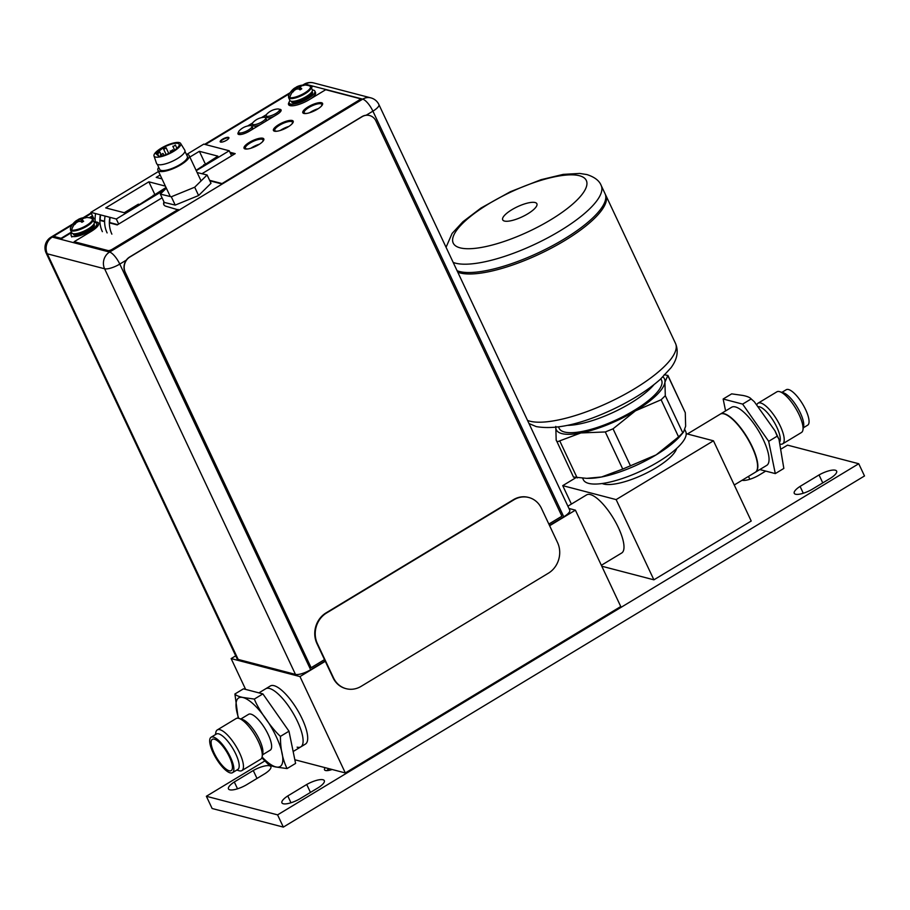 <?xml version="1.0" encoding="UTF-8"?>
<svg xmlns="http://www.w3.org/2000/svg" width="910" height="910" viewBox="0 0 910 910"><rect width="100%" height="100%" fill="white"/><g stroke="black" fill="none" stroke-linecap="round" stroke-linejoin="round"><path stroke-width="1.36" d="M571.4 504.072L562.733 485.644L575.712 477.807M616.138 499.601L713.463 440.804L751.216 521.032L653.892 579.829L616.138 499.601L562.733 485.644M653.892 579.829L601.783 566.213M601.351 565.292L621.723 552.984A33.943 10.806 -121.1 0 0 618.413 527.652A33.943 10.806 -121.1 0 0 586.62 494.881L567.885 506.199M713.463 440.804L686.208 433.683M602.181 483.517A42.429 12.501 -25.2 0 0 603.671 484.029A42.429 12.501 -25.2 0 0 645.179 473.7A42.429 12.501 -25.2 0 0 676.63 448.482M734.256 484.996L755.311 472.279A33.943 10.806 -121.1 0 0 752.001 446.947A33.943 10.806 -121.1 0 0 720.208 414.164L687.391 433.99M582.662 478.285L583.344 479.729A56.579 16.664 -25.2 0 0 588.622 483.381A56.579 16.664 -25.2 0 0 650.172 466.443A56.579 16.664 -25.2 0 0 685.719 431.556L684.843 429.702M587.268 478.353L589.339 478.341A59.798 17.62 -25.2 0 0 601.601 476.976A59.798 17.62 -25.2 0 0 656.167 454.863A59.798 17.62 -25.2 0 0 680.828 435.298L683.558 432.011L685.639 426.198L685.276 412.662L667.883 375.375L664.926 382.166L665.301 395.702L661.115 399.774L635.453 410.831L613.044 428.826L605.298 431.954L580.887 432.944L559.73 440.861C557.625 441.953 556.442 441.646 556.169 439.928L555.794 426.392M664.255 374.624L667.815 375.557L685.276 412.662M662.935 376.888A59.798 17.62 154.8 0 1 664.926 382.166A59.798 17.62 154.8 0 1 635.453 410.831A59.798 17.62 154.8 0 1 580.887 432.944A59.798 17.62 154.8 0 1 561.834 433.592A59.798 17.62 154.8 0 1 555.737 427.325M573.63 477.033L586.734 478.353L601.601 476.976L622.759 469.06L656.167 454.863L678.576 436.88L682.762 432.807L665.301 395.702M573.562 477.215L556.169 439.928M558.512 426.972L559.172 428.371A56.579 16.664 -25.2 0 0 564.45 432.011A56.579 16.664 -25.2 0 0 626 415.074A56.579 16.664 -25.2 0 0 661.547 380.187L660.899 378.799M653.96 384.657A56.579 16.664 154.8 0 1 567.442 425.368M605.389 194.512A84.857 25.002 154.8 0 1 605.776 195.229A84.857 25.002 154.8 0 1 552.45 247.554A84.857 25.002 154.8 0 1 460.13 272.966A84.857 25.002 154.8 0 1 457.775 272.192M457.082 270.725A84.857 25.002 -25.2 0 0 459.436 271.498A84.857 25.002 -25.2 0 0 551.767 246.087A84.857 25.002 -25.2 0 0 605.082 193.762L601.169 185.447A84.857 25.002 154.8 0 1 547.854 237.772A84.857 25.002 154.8 0 1 455.523 263.172A84.857 25.002 154.8 0 1 455.353 263.126A84.857 25.002 154.8 0 1 453.169 262.41M504.459 221.05A18.894 5.562 -25.2 0 0 525.002 215.397A18.894 5.562 -25.2 0 0 536.877 203.749A18.894 5.562 -25.2 0 0 535.114 202.532A18.894 5.562 -25.2 0 0 514.559 208.185A18.894 5.562 -25.2 0 0 502.695 219.833A18.894 5.562 -25.2 0 0 504.459 221.05M264.753 760.987L206.365 796.273L277.584 814.871L858.744 463.736L787.537 445.138L781.553 448.755M325.223 767.687A10.636 3.139 -25.2 0 0 324.517 769.814A10.636 3.139 -25.2 0 0 325.518 770.508A10.636 3.139 -25.2 0 0 332.127 769.496M287.765 795.943A14.082 4.152 -25.2 0 0 281.941 802.859A14.082 4.152 -25.2 0 0 283.26 803.758A14.082 4.152 -25.2 0 0 299.538 799.014L318.5 787.559A14.082 4.152 -25.2 0 0 324.324 780.655A14.082 4.152 -25.2 0 0 323.004 779.745A14.082 4.152 -25.2 0 0 306.727 784.488L287.765 795.943L290.984 802.768M234.314 781.974A14.082 4.152 -25.2 0 0 228.478 788.89A14.082 4.152 -25.2 0 0 229.798 789.8A14.082 4.152 -25.2 0 0 246.087 785.046L265.037 773.591A14.082 4.152 -25.2 0 0 270.873 766.686A14.082 4.152 -25.2 0 0 269.553 765.776A14.082 4.152 -25.2 0 0 253.264 770.52L234.314 781.974L237.521 788.799M800.072 486.406A14.082 4.152 -25.2 0 0 794.248 493.322A14.082 4.152 -25.2 0 0 795.556 494.232A14.082 4.152 -25.2 0 0 811.845 489.489L830.807 478.034A14.082 4.152 -25.2 0 0 836.631 471.118A14.082 4.152 -25.2 0 0 835.312 470.208A14.082 4.152 -25.2 0 0 819.034 474.952L800.072 486.406L803.291 493.243M742.094 480.264A14.082 4.152 -25.2 0 0 742.105 480.264A14.082 4.152 -25.2 0 0 758.394 475.521L765.719 471.096M277.584 814.871L283.34 827.099L212.121 808.501L206.365 796.273M283.34 827.099L864.5 475.964L858.744 463.736M326.838 770.634A10.636 3.139 154.8 0 1 328.999 768.677M310.458 792.417L306.727 784.488M257.007 778.459L253.264 770.52M822.765 482.891L819.034 474.952M748.475 476.408L749.829 479.274M294.84 759.759L345.322 772.943L620.756 606.526L575.404 510.157L549.629 525.73M568.966 508.474L575.404 510.157M325.291 661.274L299.97 676.574L345.322 772.943M299.97 676.574L231.14 658.59L245.632 689.405M258.918 692.874L265.743 688.756A33.943 10.806 -121.1 0 1 269.485 688.461A33.943 10.806 58.9 0 1 295.181 716.864A33.943 10.806 58.9 0 1 300.846 746.86L305.43 744.084A33.943 10.806 -121.1 0 0 299.777 714.088A33.943 10.806 -121.1 0 0 274.069 685.685A33.943 10.806 -121.1 0 0 270.327 685.981L265.743 688.756A33.943 10.806 58.9 0 1 269.485 688.461A33.943 10.806 58.9 0 1 295.181 716.864A33.943 10.806 58.9 0 1 300.846 746.86A33.943 10.806 58.9 0 1 297.104 747.155M231.14 658.59L235.701 655.837M186.88 154.336L203.783 144.121L229.229 150.764L196.264 170.682M229.229 150.764L231.595 155.803M164.835 189.678L116.298 218.992L118.675 224.031M116.298 218.992L90.852 212.349L158.499 171.478M189.849 157.055L199.37 151.31L217.877 156.145L196.094 170.329M161.98 178.883L156.213 177.382L160.149 175.004M166.018 187.471L139.514 204.523L138.331 204.215L124.238 212.724L105.719 207.889L148.865 181.818L165.393 186.129M109.7 222.95A26.185 23.592 104.6 0 1 110.064 217.786L109.848 217.308A26.185 23.592 -75.4 0 0 111.873 234.143M90.852 212.349L93.684 218.355M100.202 220.47A26.185 23.592 104.6 0 1 100.578 215.306L100.35 214.828A26.185 23.592 -75.4 0 0 102.375 231.652M105.094 216.068A26.185 23.592 104.6 0 0 107.118 232.903M95.607 213.588A26.185 23.592 104.6 0 0 95.277 221.983M205.239 163.789L199.37 151.31M204.158 165.461L203.783 164.664M154.745 194.296L148.865 181.818M153.665 195.969L153.289 195.172M126.262 260.169L119.779 264.082A12.33 3.629 154.8 0 1 104.604 268.78L47.297 253.81A12.33 3.629 154.8 0 1 46.148 253.014L237.021 658.635A12.33 3.629 -25.2 0 0 238.17 659.432L295.466 674.401A12.33 3.629 -25.2 0 0 310.651 669.714L325.132 660.956M563.779 516.778L372.907 111.156A12.33 3.629 154.8 0 0 378.89 104.548L569.762 510.169A12.33 3.629 -25.2 0 1 563.779 516.778L549.481 525.411M262.273 141.994A9.726 2.866 -25.2 0 0 263.036 139.912A9.726 2.866 -25.2 0 0 262.125 139.287A9.726 2.866 -25.2 0 0 251.535 142.199A9.726 2.866 -25.2 0 0 245.427 148.194A9.726 2.866 -25.2 0 0 246.337 148.831A9.726 2.866 -25.2 0 0 247.986 148.921M291.655 124.249A9.726 2.866 -25.2 0 0 292.417 122.156A9.726 2.866 -25.2 0 0 291.507 121.531A9.726 2.866 -25.2 0 0 280.917 124.442A9.726 2.866 -25.2 0 0 274.809 130.448A9.726 2.866 -25.2 0 0 275.719 131.074A9.726 2.866 -25.2 0 0 277.368 131.165M321.037 106.493A9.726 2.866 -25.2 0 0 321.799 104.411A9.726 2.866 -25.2 0 0 320.889 103.785A9.726 2.866 -25.2 0 0 310.299 106.697A9.726 2.866 -25.2 0 0 304.179 112.692A9.726 2.866 -25.2 0 0 305.089 113.329A9.726 2.866 -25.2 0 0 306.75 113.42M230.355 153.153L234.291 154.177M95.106 218.73L91.557 217.752L92.888 216.671M117.686 224.633L109.689 222.54M104.604 221.21L100.191 220.061M250.955 148.205A9.726 2.866 154.8 0 1 259.441 144.201M280.337 130.448A9.726 2.866 154.8 0 1 288.823 126.444M309.718 112.703A9.726 2.866 154.8 0 1 318.204 108.7M369.494 115.513A11.318 10.192 104.6 0 0 369.403 115.479A11.318 10.192 104.6 0 0 361.941 116.651L129.652 256.995A11.318 10.192 104.6 0 0 125.079 272.317L311.072 667.576L125.273 272.374A11.318 10.192 -75.4 0 1 129.846 257.041L362.123 116.696A11.318 10.192 -75.4 0 1 369.596 115.536A11.318 10.192 -75.4 0 1 375.91 120.939L561.902 516.186L548.855 524.069M324.506 659.625L311.265 667.621M163.948 204.875A26.595 7.837 154.8 0 1 164.21 202.35M209.835 180.806L221.551 183.865L358.54 101.101A3.39 1.001 -25.2 0 0 360.178 99.292L359.95 98.803A3.39 1.001 154.8 0 1 358.301 100.612L221.551 183.865M288.72 104.855A15.561 4.584 154.8 0 1 289.175 102.955M311.334 87.735L312.665 86.302L306.465 84.687A3.39 1.001 154.8 0 0 304.293 85.028M71.424 232.061L61.095 238.295L54.907 236.68A3.39 1.001 154.8 0 1 54.589 236.463L54.816 236.953A3.39 1.001 -25.2 0 0 55.135 237.169L61.323 238.784L71.651 232.55M94.89 222.495A15.561 4.584 154.8 0 1 97.37 222.654A15.561 4.584 154.8 0 1 98.689 223.428M108.301 251.058L74.154 241.707L108.074 250.569A3.39 1.001 154.8 0 0 112.249 249.283L112.487 249.772A3.39 1.001 -25.2 0 1 108.301 251.058L108.074 250.569M163.982 201.861A26.595 7.837 -25.2 0 0 163.823 204.636A26.595 7.837 -25.2 0 0 166.302 206.354L178.405 209.937L112.487 249.772M90.124 217.831L92.706 216.273M230.162 152.743L234.7 153.926M244.198 148.466A10.92 3.219 154.8 0 1 251.547 141.778A10.92 3.219 154.8 0 1 263.024 138.718A10.92 3.219 154.8 0 1 263.889 139.196M273.58 130.71A10.92 3.219 154.8 0 1 280.928 124.033A10.92 3.219 154.8 0 1 292.394 120.973A10.92 3.219 154.8 0 1 293.27 121.451M302.962 112.965A10.92 3.219 154.8 0 1 310.299 106.277A10.92 3.219 154.8 0 1 321.776 103.217A10.92 3.219 154.8 0 1 322.652 103.694M238.124 134.134A8.599 2.537 154.8 0 1 238.738 132.712M249.112 125.716L252.32 123.783M262.888 117.401L266.095 115.456M279.575 109.78A8.599 2.537 154.8 0 1 280.496 109.882A8.599 2.537 154.8 0 1 281.144 110.212M220.391 141.983A4.812 1.422 154.8 0 1 223.86 139.082A4.812 1.422 154.8 0 1 228.683 137.854A4.812 1.422 154.8 0 1 228.933 137.956M178.178 209.448L112.249 249.283M94.094 222.051A15.561 4.584 -25.2 0 1 97.142 222.165A15.561 4.584 -25.2 0 1 98.599 223.177A15.561 4.584 -25.2 0 1 91.046 231.504L74.154 241.707M54.589 236.463A3.39 1.001 154.8 0 1 56.227 234.643L72.095 225.054M84.528 217.547L91.364 213.418M205.376 144.531L289.596 93.65M311.095 87.246L312.665 86.302M289.175 102.102A15.561 4.584 -25.2 0 0 288.584 104.616A15.561 4.584 -25.2 0 0 290.04 105.628A15.561 4.584 -25.2 0 0 309.195 99.702L325.712 89.715L359.632 98.576A3.39 1.001 154.8 0 1 359.95 98.803M209.607 180.316L221.323 183.376M162.082 197.811L117.219 224.918L109.348 222.859M104.604 221.619L99.85 220.379M95.106 219.139L89.396 217.649L92.479 215.784M229.934 152.254L235.201 153.631L201.94 173.73M245.074 148.944A10.92 3.219 -25.2 0 0 256.95 145.668A10.92 3.219 -25.2 0 0 263.809 138.934A10.92 3.219 -25.2 0 0 262.785 138.229A10.92 3.219 -25.2 0 0 250.91 141.505A10.92 3.219 -25.2 0 0 244.051 148.239A10.92 3.219 -25.2 0 0 245.074 148.944M274.445 131.188A10.92 3.219 -25.2 0 0 286.332 127.923A10.92 3.219 -25.2 0 0 293.191 121.189A10.92 3.219 -25.2 0 0 292.167 120.484A10.92 3.219 -25.2 0 0 280.291 123.749A10.92 3.219 -25.2 0 0 273.432 130.483A10.92 3.219 -25.2 0 0 274.445 131.188M303.826 113.443A10.92 3.219 -25.2 0 0 315.713 110.167A10.92 3.219 -25.2 0 0 322.572 103.433A10.92 3.219 -25.2 0 0 321.548 102.728A10.92 3.219 -25.2 0 0 309.673 106.004A10.92 3.219 -25.2 0 0 302.814 112.738A10.92 3.219 -25.2 0 0 303.826 113.443M238.545 132.178A8.599 2.537 -25.2 0 0 237.965 133.906A8.599 2.537 -25.2 0 0 238.773 134.464A8.599 2.537 -25.2 0 0 249.363 131.188L276.902 114.546A8.599 2.537 -25.2 0 0 281.076 109.939A8.599 2.537 -25.2 0 0 280.269 109.393A8.599 2.537 -25.2 0 0 279.268 109.291M247.611 126.001L252.639 122.964M261.386 117.674L266.402 114.649M220.652 142.085A4.812 1.422 -25.2 0 0 225.885 140.641A4.812 1.422 -25.2 0 0 228.899 137.683A4.812 1.422 -25.2 0 0 228.456 137.364A4.812 1.422 -25.2 0 0 223.223 138.809A4.812 1.422 -25.2 0 0 220.197 141.778A4.812 1.422 -25.2 0 0 220.652 142.085M313.779 110.394L310.23 112.533M284.398 128.139L280.849 130.289M255.027 145.896L251.467 148.034M186.357 154.279A17.256 5.085 154.8 0 1 189.155 155.576A17.256 5.085 154.8 0 1 169.669 169.942A17.256 5.085 154.8 0 1 157.93 170.272A17.256 5.085 154.8 0 1 158.715 167.281M157.316 164.323L159.716 169.431A15.277 4.505 -25.2 0 0 170.113 169.146A15.277 4.505 -25.2 0 0 187.358 156.418L184.957 151.31M154.006 155.94L156.543 163.459A15.618 4.595 -25.2 0 0 167.235 163.311A15.618 4.595 -25.2 0 0 184.787 150.173L180.612 143.416A14.708 4.334 154.8 0 1 164.073 155.803A14.708 4.334 154.8 0 1 154.006 155.94A14.708 4.334 154.8 0 1 170.67 143.826A14.708 4.334 154.8 0 1 180.612 143.416M155.86 153.642L158.875 156.327A13.013 3.833 -25.2 0 0 164.46 155.109A13.013 3.833 -25.2 0 0 179.145 144.269A13.013 3.833 -25.2 0 0 175.869 143.291A13.013 3.833 -25.2 0 0 170.284 144.508A13.013 3.833 -25.2 0 0 163.845 147.295L155.86 153.642M164.266 148.182L163.845 147.295M158.34 153.289L159.932 152.106L158.34 153.289M173.787 146.192L175.38 145.02L173.787 146.192M164.494 148.944L166.086 147.761L164.494 148.944M161.4 154.563L162.992 153.381L161.4 154.563M171.148 150.98L172.741 149.809L171.148 150.98M194.694 187.21L171.307 196.776L160.331 194.114L164.244 202.429L175.22 205.091L198.607 195.525L211.006 183.297L207.093 174.982L194.694 187.21L198.607 195.525M160.331 194.114L166.348 188.177M197.151 172.559L207.093 174.982M171.307 196.776L175.22 205.091M528.551 497.44A22.625 20.395 104.6 0 0 528.312 497.372A22.625 20.395 104.6 0 0 513.376 499.704L326.087 612.862A22.625 20.395 104.6 0 0 316.93 643.529L333.049 677.768A22.625 20.395 104.6 0 0 345.686 688.563A22.625 20.395 104.6 0 0 345.925 688.631M548.389 573.198L361.088 686.367A22.625 20.395 -75.4 0 1 346.164 688.688A22.625 20.395 -75.4 0 1 333.515 677.893L317.408 643.643A22.625 20.395 -75.4 0 1 326.565 612.987L513.854 499.829A22.625 20.395 -75.4 0 1 528.79 497.497A22.625 20.395 -75.4 0 1 541.427 508.292L557.534 542.542A22.625 20.395 -75.4 0 1 548.389 573.198M288.618 97.677L289.903 100.418A12.387 3.651 -25.2 0 0 291.063 101.215A12.387 3.651 -25.2 0 0 304.543 97.506A12.387 3.651 -25.2 0 0 312.335 89.862L311.038 87.121A12.387 3.651 154.8 0 1 303.257 94.765A12.387 3.651 154.8 0 1 289.778 98.473A12.387 3.651 154.8 0 1 288.618 97.677L288.641 95.652A12.069 3.56 154.8 0 0 289.721 97.632A12.069 3.56 -25.2 0 0 304.406 93.138A12.069 3.56 -25.2 0 0 309.468 85.847A12.069 3.56 -25.2 0 0 309.298 85.802M288.641 95.652A16.846 16.846 0 0 1 294.624 88.077A16.812 5.346 58.9 0 1 294.863 87.94A16.517 2.889 67.9 0 0 294.601 88.543A16.517 10.26 78.9 0 0 293.418 90.147A16.812 15.152 104.6 0 0 292.053 91.819L292.952 92.046A16.812 15.152 -75.4 0 1 294.328 90.386A16.517 15.515 7.1 0 1 296.626 89.066A16.517 11.989 45.8 0 1 298.855 88.987A16.812 5.346 58.9 0 1 300.027 89.862L301.767 88.816A16.812 5.346 -121.1 0 0 300.596 87.929A16.517 2.889 -112.1 0 1 300.562 86.7A16.517 10.26 -101.1 0 1 302.04 85.722A16.812 15.152 -75.4 0 1 304.02 85.369L303.121 85.13A16.812 15.152 104.6 0 0 301.13 85.483A16.517 15.515 -172.9 0 0 298.525 86.166A16.517 11.989 -134.2 0 0 296.603 86.882A16.812 5.346 -121.1 0 0 296.569 86.905A16.812 5.346 -121.1 0 0 296.046 87.314L294.294 88.384M302.211 85.676L303.121 85.13M299.811 89.692L298.992 87.144L301.085 86.291M297.672 88.975L296.922 87.542L298.992 87.144L298.525 86.166M297.035 89.021L296.034 87.337M296.046 87.314L296.922 87.542L296.603 86.882M295.83 89.476L295.17 88.6L295.272 89.783M293.85 90.909L295.056 89.51L294.601 88.543M292.053 91.819L293.737 90.807L293.418 90.147M294.863 87.94L295.17 88.6M301.039 89.282L300.903 88.588L301.767 88.816M300.596 87.929L300.903 88.588M301.13 85.483L301.415 86.075M312.38 89.999A14.139 4.163 154.8 0 1 313.518 90.158A14.139 4.163 154.8 0 1 314.837 91.068A14.139 4.163 154.8 0 1 305.953 99.793A14.139 4.163 154.8 0 1 290.563 104.024A14.139 4.163 154.8 0 1 289.243 103.114A14.139 4.163 154.8 0 1 289.983 100.544M289.243 103.114L289.937 104.582A14.139 4.163 -25.2 0 0 291.257 105.492A14.139 4.163 -25.2 0 0 294.419 105.56M310.742 98.769A14.139 4.163 -25.2 0 0 315.531 92.536L314.837 91.068M70.502 230.105L71.788 232.846A12.387 3.651 -25.2 0 0 72.948 233.642A12.387 3.651 -25.2 0 0 86.427 229.934A12.387 3.651 -25.2 0 0 94.208 222.302L92.922 219.56A12.387 3.651 154.8 0 1 85.142 227.193A12.387 3.651 154.8 0 1 71.662 230.912A12.387 3.651 154.8 0 1 70.502 230.105L70.514 228.091A12.069 3.56 154.8 0 0 71.594 230.071A12.069 3.56 -25.2 0 0 86.279 225.578A12.069 3.56 -25.2 0 0 91.353 218.286A12.069 3.56 -25.2 0 0 91.182 218.229M70.514 228.091A16.846 16.846 0 0 1 76.508 220.516A16.812 5.346 58.9 0 1 76.747 220.379A16.517 2.889 67.9 0 0 76.485 220.971A16.517 10.26 78.9 0 0 75.302 222.586A16.812 15.152 104.6 0 0 73.938 224.247L74.836 224.486A16.812 15.152 -75.4 0 1 76.201 222.813A16.517 15.515 7.1 0 1 78.51 221.505A16.517 11.989 45.8 0 1 80.728 221.414A16.812 5.346 58.9 0 1 81.911 222.302L83.652 221.244A16.812 5.346 -121.1 0 0 82.48 220.368A16.517 2.889 -112.1 0 1 82.446 219.128A16.517 10.26 -101.1 0 1 83.913 218.161A16.812 15.152 -75.4 0 1 85.904 217.797L85.005 217.57A16.812 15.152 104.6 0 0 83.015 217.922A16.517 15.515 -172.9 0 0 80.41 218.593A16.517 11.989 -134.2 0 0 78.487 219.321A16.812 5.346 -121.1 0 0 78.453 219.344A16.812 5.346 -121.1 0 0 77.93 219.754L82.969 218.719M84.095 218.116L85.005 217.57M81.695 222.131L80.41 218.593M79.557 221.414L78.487 219.321M78.92 221.46L77.907 219.776L76.167 220.823M77.703 221.904L77.054 221.028L77.157 222.211M75.735 223.348L76.941 221.949L76.485 220.971M73.938 224.247L75.61 223.234L75.302 222.586M76.747 220.379L77.054 221.028M82.924 221.721L82.787 221.016L83.652 221.244M82.48 220.368L82.787 221.016M83.015 217.922L83.288 218.502M94.265 222.438A14.139 4.163 154.8 0 1 95.402 222.597A14.139 4.163 154.8 0 1 96.722 223.507A14.139 4.163 154.8 0 1 87.826 232.232A14.139 4.163 154.8 0 1 72.447 236.463A14.139 4.163 154.8 0 1 71.128 235.554A14.139 4.163 154.8 0 1 71.867 232.983M238.613 132.439A7.36 2.173 154.8 0 1 239.523 130.483A16.778 16.778 0 0 1 249.84 125.637A7.36 2.173 154.8 0 1 251.24 125.694A7.36 2.173 154.8 0 1 251.922 126.171A7.36 2.173 154.8 0 1 247.304 130.71A7.36 2.173 154.8 0 1 239.296 132.905A7.36 2.173 154.8 0 1 238.613 132.439L239.307 133.906A7.36 2.173 -25.2 0 0 239.99 134.373A7.36 2.173 -25.2 0 0 240.979 134.464M251.069 130.153A7.36 2.173 -25.2 0 0 252.616 127.639L251.922 126.171M252.388 124.113A7.36 2.173 154.8 0 1 253.298 122.168A16.778 16.778 0 0 1 263.604 117.31A7.36 2.173 154.8 0 1 265.003 117.379A7.36 2.173 154.8 0 1 265.697 117.845A7.36 2.173 154.8 0 1 261.068 122.384A7.36 2.173 154.8 0 1 253.071 124.59A7.36 2.173 154.8 0 1 252.388 124.113L253.071 125.58A7.36 2.173 -25.2 0 0 253.765 126.058A7.36 2.173 -25.2 0 0 260.34 124.556M264.833 121.838A7.36 2.173 -25.2 0 0 266.38 119.312L265.697 117.845M266.152 115.797A7.36 2.173 154.8 0 1 267.074 113.841A16.778 16.778 0 0 1 277.379 108.995A7.36 2.173 154.8 0 1 278.779 109.052A7.36 2.173 154.8 0 1 279.461 109.53A7.36 2.173 154.8 0 1 274.843 114.069A7.36 2.173 154.8 0 1 266.846 116.264A7.36 2.173 154.8 0 1 266.152 115.797L266.846 117.265A7.36 2.173 -25.2 0 0 267.529 117.731A7.36 2.173 -25.2 0 0 274.115 116.23M279.404 112.772A7.36 2.173 -25.2 0 0 280.155 110.997L279.461 109.53M211.075 737.248A20.702 6.586 -121.1 0 1 213.35 737.066A20.702 6.586 58.9 0 1 229.036 754.39A20.702 6.586 58.9 0 1 232.482 772.692A20.702 6.586 58.9 0 1 230.207 772.874A20.702 6.586 -121.1 0 1 214.521 755.55A20.702 6.586 -121.1 0 1 211.075 737.248L216.398 734.029A20.702 6.586 58.9 0 1 218.673 733.847A20.702 6.586 58.9 0 1 234.359 751.182A20.702 6.586 58.9 0 1 237.806 769.473L232.482 772.692M215.42 734.62L215.829 732.413A23.762 7.564 58.9 0 1 217.297 729.922A23.762 7.564 58.9 0 1 219.913 729.706A23.762 7.564 58.9 0 1 237.908 749.59A23.762 7.564 58.9 0 1 241.867 770.588A23.762 7.564 58.9 0 1 239.25 770.804A23.762 7.564 58.9 0 1 238.989 770.724A23.762 7.564 58.9 0 1 238.716 770.634M214.339 739.17A18.268 5.813 58.9 0 1 227.648 753.491A18.268 5.813 58.9 0 1 231.766 770.122A18.268 5.813 58.9 0 1 229.218 770.77A18.268 5.813 -121.1 0 1 214.862 754.504A18.268 5.813 -121.1 0 1 213.008 739.079A18.268 5.813 -121.1 0 1 214.339 739.17M267.608 763.501C268.78 764.957 271.498 766.118 275.775 766.982L287.06 768.575L295.591 763.422L288.982 731.208L262.888 693.909L243.448 688.836L234.905 693.989L238.204 718.229M288.982 731.208L280.451 736.372C272.033 729.035 257.996 708.958 254.345 699.073L243.072 697.481C238.784 696.616 236.065 695.456 234.905 693.989M262.888 693.909L254.345 699.073M287.06 768.575C282.555 759.259 280.36 748.532 280.451 736.372M261.841 757.814L268.223 764.229M240.854 718.991L248.601 714.316A20.93 6.666 -121.1 0 1 250.898 714.134A20.93 6.666 58.9 0 1 266.755 731.651A20.93 6.666 58.9 0 1 270.247 750.147L262.512 754.822M242.185 719.401A20.93 6.666 58.9 0 1 242.413 719.469A20.93 6.666 58.9 0 1 256.404 734.052A20.93 6.666 58.9 0 1 262.808 753.218L262.148 756.733A23.762 7.564 58.9 0 1 260.692 759.224L241.867 770.588M217.297 729.922L236.111 718.547A23.762 7.564 58.9 0 1 238.738 718.343A23.762 7.564 58.9 0 1 239 718.411A23.762 7.564 58.9 0 1 254.88 734.973A23.762 7.564 58.9 0 1 262.148 756.733M803.337 427.791L807.682 425.163A20.702 6.586 -121.1 0 0 804.224 406.861A20.702 6.586 -121.1 0 0 788.549 389.537A20.702 6.586 58.9 0 0 786.263 389.719L781.917 392.346M780.53 444.182A23.762 7.564 -121.1 0 0 782.634 443.864L801.46 432.5A23.762 7.564 -121.1 0 0 802.916 429.998L803.632 426.21A20.702 6.586 -121.1 0 0 797.285 407.248A20.702 6.586 -121.1 0 0 783.453 392.824A20.702 6.586 -121.1 0 0 783.226 392.756M802.916 429.998A23.762 7.564 -121.1 0 0 795.647 408.249A23.762 7.564 -121.1 0 0 779.768 391.687A23.762 7.564 -121.1 0 0 779.506 391.607A23.762 7.564 -121.1 0 0 776.878 391.823L758.064 403.187A23.762 7.564 -121.1 0 0 756.915 404.597M755.584 472.108L766.789 465.34A33.943 10.806 -121.1 0 0 761.124 435.344A33.943 10.806 -121.1 0 0 735.416 406.941A33.943 10.806 58.9 0 0 731.674 407.236L720.481 414.004A33.943 10.806 58.9 0 1 724.223 413.709A33.943 10.806 58.9 0 1 749.92 442.112A33.943 10.806 58.9 0 1 755.584 472.108L755.448 472.188M725.588 410.911L723.154 399.012L742.628 404.108L768.677 441.327L775.297 473.598L759.816 469.549M768.677 441.327L777.208 436.163L778.96 439.223L783.84 468.434L775.297 473.598M742.628 404.108L751.171 398.944L754.333 401.754L774.956 430.783L777.208 436.163M723.154 399.012L731.685 393.859L742.992 395.463C747.292 396.328 750.011 397.488 751.171 398.944L754.333 401.754M779.847 441.68A20.93 6.666 -121.1 0 0 774.296 422.376A20.93 6.666 -121.1 0 0 759.543 406.815A20.93 6.666 -121.1 0 0 758.587 406.668M782.634 443.864A23.762 7.564 -121.1 0 0 778.676 422.866A23.762 7.564 -121.1 0 0 760.68 402.982A23.762 7.564 -121.1 0 0 758.064 403.187M678.576 436.88L661.115 399.774M613.044 428.826L630.505 465.92M622.759 469.06L605.298 431.954M559.73 440.861L577.19 477.955M527.527 420.42A84.857 25.002 -25.2 0 0 529.756 421.148A84.857 25.002 -25.2 0 0 529.882 421.182A84.857 25.002 -25.2 0 0 622.201 395.77A84.857 25.002 -25.2 0 0 675.527 343.445L605.776 195.229M459.959 247.804A73.551 21.669 -25.2 0 0 460.107 247.85A73.551 21.669 154.8 0 0 550.493 219.936A73.551 21.669 154.8 0 0 579.613 175.778A73.551 21.669 -25.2 0 0 579.454 175.732A73.551 21.669 154.8 0 0 489.068 203.635A73.551 21.669 154.8 0 0 459.959 247.804M295.466 674.401L104.604 268.78A12.33 11.113 -75.4 0 1 109.587 252.07A12.33 3.924 58.9 0 1 119.779 264.082L310.651 669.714M72.902 223.928L50.926 237.214A12.33 3.924 58.9 0 1 52.291 237.1L109.587 252.07L362.715 99.133A12.33 3.924 -121.1 0 1 372.907 111.156L366.161 115.229M55.385 235.235L52.291 237.1A12.33 11.113 104.6 0 0 47.297 253.81L238.17 659.432M378.89 104.548A12.33 12.33 0 0 0 370.848 97.871A12.33 11.113 -75.4 0 0 362.715 99.133L305.407 84.164A12.33 3.924 -121.1 0 0 304.054 84.277L302.666 85.108M370.848 97.871L313.54 82.901A12.33 11.113 104.6 0 0 305.407 84.164L303.974 85.04M92.103 217.149L92.536 218.059M292.44 91.978A16.846 15.174 104.6 0 0 289.721 97.632M310.31 93.605A10.579 3.117 154.8 0 1 294.078 101.237M292.69 101.363A10.579 3.117 -25.2 0 0 293.088 101.499A10.579 3.117 -25.2 0 0 303.474 98.906A10.579 3.117 -25.2 0 0 311.288 92.615M291.564 101.306A11.489 3.378 -25.2 0 0 292.724 102.728A11.489 3.378 -25.2 0 0 306.158 98.769A11.489 3.378 -25.2 0 0 311.959 91.705M74.324 224.406A16.846 15.174 104.6 0 0 71.594 230.071M92.183 226.033A10.579 3.117 154.8 0 1 75.962 233.665M74.575 233.79A10.579 3.117 -25.2 0 0 74.973 233.938A10.579 3.117 -25.2 0 0 85.347 231.345A10.579 3.117 -25.2 0 0 93.161 225.043M73.448 233.745A11.489 3.378 -25.2 0 0 74.597 235.155A11.489 3.378 -25.2 0 0 88.043 231.197A11.489 3.378 -25.2 0 0 93.844 224.144M238.716 718.331A40.086 12.751 -121.1 0 1 243.118 697.572A40.086 12.751 58.9 0 1 276.242 736.622A40.086 12.751 58.9 0 1 275.73 766.88A40.086 12.751 -121.1 0 1 262.091 757.018M675.527 343.445C678.735 351.237 677.233 359.336 671.011 367.742L660.205 379.424C647.863 390.288 632.04 400.298 612.748 409.432C581.228 424.231 555.703 429.952 536.195 426.585L528.994 423.537M601.169 185.447C599.326 180.68 594.583 177.052 586.927 174.572L579.67 173.435L563.245 174.379L541.04 179.691L510.373 191.714L481.003 208.026L462.917 221.733L452.111 233.415L446.059 247.292M50.926 237.214A12.33 12.33 0 0 0 46.148 253.014M290.199 92.638L204.636 144.337M91.125 212.917L83.151 217.74M313.54 82.901A12.33 12.33 0 0 0 304.054 84.277M170.284 196.526L157.93 170.272M201.076 180.908L189.155 155.576M158.738 156.213L157.373 153.312M160.831 154.029L159.932 152.106M174.629 150.07L172.82 146.226M176.915 148.285L175.38 145.02M166.132 154.507L163.527 148.967M168.737 153.403L166.086 147.761M161.104 156.019L160.433 154.586M163.891 155.292L162.992 153.381M170.818 152.368L170.181 151.014M173.287 150.958L172.741 149.809M296.569 86.905A16.846 16.846 0 0 1 309.468 85.847L311.038 87.121M78.453 219.344A16.846 16.846 0 0 1 91.353 218.286L92.922 219.56M96.722 223.507L97.404 224.975M71.128 235.554L71.81 237.021M236.839 770.065L238.989 770.724M293.145 751.512L300.846 746.86M242.413 719.469L239 718.411M783.453 392.824L779.768 391.687M774.956 430.783L778.96 439.223"/></g></svg>
